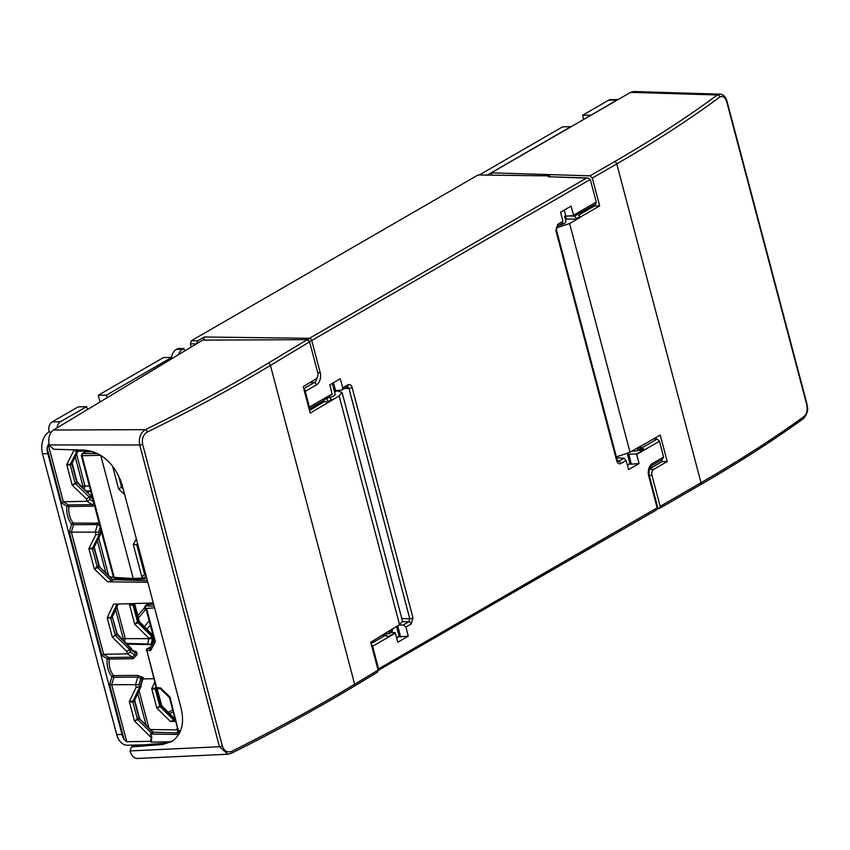<?xml version="1.0" encoding="UTF-8"?>
<svg xmlns="http://www.w3.org/2000/svg" width="850" height="850" viewBox="0 0 850 850"><rect width="100%" height="100%" fill="white"/><g stroke="black" fill="none" stroke-linecap="round" stroke-linejoin="round"><path stroke-width="1.27" d="M113.401 577.044L110.287 577.001M89.367 486.083L82.907 486.051L82.482 487.507M145.658 574.069L144.67 574.632L136.733 544.616L137.456 544.202L145.637 573.984M122.559 486.646L121.561 487.22L118.32 474.948M97.644 453.549L82.503 453.549A1.424 0.978 -120 0 0 82.163 453.645L81.281 455.473L82.036 455.706L100.704 455.313L133.248 578.499L134.491 579.307M146.232 576.258L143.448 578.021L133.248 578.499L113.486 577.352L115.101 578.531L134.109 579.403M120.381 479.581L122.708 487.22M124.642 494.562L118.618 488.994L121.561 487.22L123.069 488.591M146.168 576.013L144.67 574.632L141.716 576.417L133.291 544.563L136.733 544.616L137.498 543.203M82.503 453.549L85.499 451.817L93.139 451.647M85.287 451.01L85.138 452.019M82.578 453.868A1.424 0.999 88.8 0 0 82.036 455.706L114.24 577.628A1.424 0.978 92.6 0 0 115.101 578.531M134.183 579.403L144.383 578.924A1.424 0.946 -92.6 0 0 144.702 578.829L146.242 578.446A1.424 0.978 -120 0 0 146.752 578.213M146.763 578.255L144.383 578.924A1.424 0.946 -92.6 0 1 143.448 578.021L141.716 576.417M138.593 579.201L138.922 580.444M146.721 650.112L156.209 687.607L160.533 687.905L170.011 697.117L169.426 697.499L160.438 688.755L157.537 688.67A1.424 0.978 92 0 1 156.666 687.767L146.848 650.633A1.424 0.988 -90.6 0 1 147.401 648.794L151.151 646.627M177.554 727.611L170.011 697.117M146.327 610.077L146.912 609.694L155.327 641.548L154.413 640.656L146.327 610.077L144.681 608.472L154.583 607.856M151.226 646.478L147.061 648.879A1.424 0.978 -120 0 1 147.401 648.794L150.046 648.763L150.684 650.59L155.327 641.548M178.851 731.383A1.424 0.978 -87.4 0 1 177.607 730.575L176.758 729.173L177.438 727.834M176.758 729.173L178.458 731.478L180.242 731.563M153.574 604.053L147.868 604.499M154.105 606.039L145.446 605.901A1.424 0.978 -120 0 0 145.074 606.008M145.775 606.22A1.424 0.999 88.8 0 0 145.233 608.058L146.912 609.694M334.624 392.094L336.855 390.745L342.072 392.456L339.129 395.951L310.197 413.132L303.195 386.633L316.062 378.877A4.739 3.092 89 0 0 317.751 372.746L309.581 341.828L307.211 339.66L202.672 340.117L53.476 430.036C49.438 433.181 47.993 438.143 49.141 444.943L139.74 444.996L219.459 746.736L227.874 754.226L137.477 758.466C134.098 758.37 131.644 756.001 130.093 751.357L131.272 747.224L134.321 745.716L164.507 743.314L172.667 740.987M378.091 670.108L354.652 684.239A2.369 1.679 58.9 0 1 354.078 686.301L377.496 672.18L378.091 670.108L370.738 642.281L389.226 630.87L389.066 633.76L384.922 633.739M396.546 626.461L399.054 635.97L396.695 638.138M330.236 397.418C333.54 396.302 335.187 395.218 335.176 394.188L332.308 383.35L334.379 390.66L341.402 390.161L347.416 386.856A2.369 1.626 -120 0 0 347.979 384.806L342.763 387.812L342.061 389.948M336.855 390.745L334.326 390.957M342.072 392.456L402.528 621.265L399.553 624.644L389.226 630.87M313.087 408.361L311.663 408.34L311.472 407.639M147.401 431.97C192.27 409.987 233.272 387.802 270.428 365.426A2.369 1.679 -121.1 0 0 268.069 363.258C231.009 385.581 190.092 407.703 145.339 429.643C140.399 432.862 138.539 437.973 139.74 444.996A2.369 0.637 165.2 0 0 142.641 444.263C141.684 438.653 143.268 434.552 147.401 431.97A2.369 1.381 -116.1 0 0 145.339 429.643L53.476 430.036M309.581 341.828L270.428 365.426L354.652 684.239C317.507 706.616 276.547 728.971 231.774 751.315C227.386 752.941 224.251 751.166 222.36 746.003A2.369 0.637 165.2 0 1 219.459 746.736L129.997 750.922M231.774 751.315A2.369 1.381 63.5 0 1 231.317 753.312A2.369 1.381 63.5 0 1 231.253 753.344M165.049 743.155A2.369 1.541 85.5 0 0 164.974 743.155A2.369 1.541 85.5 0 0 164.507 743.314L162.584 744.472L171.721 741.593C181.454 734.814 184.599 723.775 181.167 708.464L122.039 484.681C114.984 464.026 102.574 452.498 84.819 450.107L53.784 449.267L49.268 445.389M328.737 401.954L322.373 401.689L322.618 402.613M309.506 410.518L322.724 402.549L323.223 401.986L322.405 401.763M162.584 744.472L132.409 746.863M133.195 746.066L134.321 745.716A2.369 1.541 85.5 0 1 134.799 745.556L131.272 747.224M392.36 628.979L392.052 631.954L389.066 633.76M324.126 401.71L323.829 400.488M331.936 400.286L329.375 397.173L327.388 397.152M328.801 402.178L326.474 398.937L325.029 398.788M150.312 625.154L146.891 629.202M144.394 626.641L149.196 620.946M106.463 395.144L98.249 395.261L163.476 357.553L171.689 357.436L106.463 395.144L107.132 397.694M171.998 358.604L171.689 357.436M98.249 395.261L100.024 401.986M75.459 449.852L75.533 451.318L90.366 450.851M175.344 719.886L170.351 721.406L175.759 721.48M99.216 565.813L98.812 565.781A1.424 0.978 -120 0 0 99.333 566.706L113.124 579.827L111.584 580.964L107.631 581.793L147.826 582.293M112.954 579.657L147.411 580.699M112.657 615.942L110.808 617.334L107.185 617.716L113.592 604.191L153.287 602.958M132.589 746.428A7.863 5.312 -90 0 1 131.909 745.131M87.401 409.594L86.615 406.619L60.456 421.738A8.054 5.44 90 0 0 57.078 427.869M51.34 432.002L49.056 431.928A7.863 5.312 -90 0 1 52.116 421.929L78.147 406.884L86.615 406.619M139.379 717.814L134.47 721.002L151.183 737.513L151.109 734.942L151.81 737.588L151.258 742.093L170.977 741.763M151.183 737.513L150.503 741.327A16.086 10.869 90 0 0 151.258 742.093M134.799 700.485L129.349 701.611L132.919 702.132L134.576 701.165L138.975 717.793A1.424 0.978 -120 0 0 139.485 718.696L153.436 732.371L150.248 734.092L151.109 734.942M132.929 702.121A1.424 0.978 -120 0 1 132.972 701.218L139.634 687.161L138.986 684.718L135.532 684.664L136.191 687.161L139.634 687.161L140.983 686.386L134.608 700.273A1.424 0.978 60 0 0 134.576 701.176M136.191 687.161L129.349 701.611L134.47 721.002L139.485 718.696L153.223 732.742M99.216 565.739L94.18 547.166A1.424 0.978 60 0 0 94.127 548.091L98.812 565.781L97.166 566.737L92.469 549.047A1.424 0.978 60 0 1 92.533 548.122L99.333 534.608L100.938 533.577L100.247 532.217L100.672 533.832L94.169 547.166L92.533 548.122L88.889 548.484L92.469 549.047L94.329 547.273M111.584 580.964L97.697 567.651A1.424 0.978 -120.5 0 1 97.144 566.737L94.318 569.022L99.333 566.706L112.922 580.199M99.184 523.217L73.27 523.048A1.424 0.935 -90.4 0 1 73.546 524.726L97.474 524.535L95.232 532.121L98.685 532.174L100.194 527.053M98.685 532.174L99.323 534.618L95.88 534.586L88.889 548.484L94.318 569.022L107.631 581.793M117.215 633.93L112.306 637.107L117.512 634.44M118.097 604.053L112.444 616.388A1.424 0.978 -120 0 0 112.402 617.281L117.194 633.866L131.431 648.646L126.735 651.355L127.394 653.852L132.515 657.178L108.641 657.528A1.424 0.935 -90.9 0 1 109.204 659.048L133.078 658.729L136.521 655.35A17.128 11.571 -90 0 1 137.084 653.554L135.968 651.302L134.268 651.259M134.821 651.748L135.214 652.885A18.551 12.538 90 0 0 134.597 654.819L130.358 652.077L127.394 653.852L103.636 654.287L71.358 532.121L69.296 532.1L101.862 655.35L103.636 654.287L108.641 657.528A1.424 0.956 123 0 0 107.228 658.835L109.204 659.048A17.754 11.996 -90 0 0 113.571 675.591A1.424 0.818 -40.2 0 0 111.945 676.706L109.597 684.643L124.1 739.543L126.735 741.699L150.503 741.327M77.052 481.929L72.229 463.069L70.369 464.228L66.725 464.589L70.306 465.152L72.165 463.377M93.511 501.766L90.058 499.524L87.093 501.298L92.214 504.624L68.329 504.974A1.424 0.935 -90.9 0 1 68.892 506.494L92.777 506.175L94.499 505.495M77.871 451.244L72.006 463.282A1.424 0.978 60 0 0 71.963 464.196L76.638 481.897A1.424 0.978 -120 0 0 77.169 482.811L91.131 496.103L77.042 481.865L72.154 485.138L86.434 498.833L89.409 497.08L75.533 483.756L77.361 482.449M74.162 449.82L66.725 464.589L72.154 485.138L75.522 483.767A1.424 0.978 -120.5 0 1 74.981 482.853L70.306 465.152A1.424 0.978 60.5 0 1 70.359 464.228M124.1 739.543A16.66 11.262 -90 0 1 122.017 734.506L47.823 453.698A16.66 11.262 -90 0 1 47.047 447.897L61.551 502.807L66.916 506.281L68.892 506.494A17.754 11.996 -90 0 0 73.27 523.048A1.424 0.818 -40.2 0 0 71.644 524.153L69.296 532.1M137.477 675.389A1.424 0.935 89.5 0 1 137.785 677.089L135.532 684.664L111.669 684.675L113.858 677.28L137.785 677.089L140.845 678.449A1.424 0.946 125.3 0 1 142.29 677.163L137.477 675.389L113.571 675.591A1.424 0.935 -90.4 0 1 113.858 677.28L111.945 676.706A19.168 12.952 90 0 1 107.228 658.835L101.862 655.35M143.193 678.629L143.523 677.918A17.128 11.571 -90 0 1 142.29 677.163M134.544 603.543L129.551 604.786L133.121 605.306L134.587 603.543M153.191 636.066L153.893 638.711M161.394 705.096L156.836 708.071L161.256 706.106L175.004 720.152M156.262 687.756L151.714 688.681L155.284 689.201L156.655 688.319M151.183 644.672A18.551 12.538 90 0 0 150.886 644.491L152.607 638.679L125.29 638.626L116.918 606.953M152.607 638.679L152.086 636.703L138.04 622.827A1.424 0.978 60 0 1 137.53 621.924L134.672 624.176L139.092 622.211L152.841 636.268L149.101 638.424L147.581 643.949L126.31 643.407M139.357 717.751L139.676 718.335M140.558 684.771L141.249 686.12L140.558 684.771L142.141 679.458M94.382 546.731L100.938 533.577M91.131 496.103L91.184 497.919L90.759 496.304L89.42 497.08L90.058 499.524M72.218 462.846L78.009 451.233M126.735 651.355L112.306 637.107L107.185 617.716L110.755 618.237L112.412 617.281L116.811 633.898A1.424 0.978 -120 0 0 117.311 634.801L131.059 648.858L131.495 650.463L131.548 649.496M134.821 699.826L141.249 686.12M134.619 700.273A1.424 0.978 59.5 0 0 134.576 701.165L134.778 700.368M139.23 621.201L138.593 621.308A1.424 0.978 60.5 0 0 139.102 622.211L139.517 621.722M160.746 705.213A1.424 0.978 60 0 0 161.256 706.106L161.691 705.606M176.587 729.874L150.673 729.555M126.735 741.699L111.669 684.675L109.597 684.643M143.002 678.608A1.424 0.967 -91.6 0 1 143.023 678.608L140.983 684.792M138.986 684.718L140.845 678.449A18.551 12.538 90 0 0 142.184 679.256A1.424 0.988 116.9 0 1 143.523 677.918M150.843 644.661A1.424 0.978 -59.4 0 1 150.886 644.491L147.581 643.949A1.424 0.946 -88.5 0 1 147.209 644.576M136.521 655.35L134.597 654.819L132.515 657.178A1.424 0.935 -90.8 0 1 133.078 658.729M95.88 534.586L95.232 532.121L71.358 532.121L73.546 524.726L71.644 524.153A19.168 12.952 90 0 1 66.916 506.281A1.424 0.956 123 0 1 68.329 504.974L63.336 501.734L87.093 501.298L86.434 498.833M97.176 522.835A1.424 0.935 89.5 0 1 97.474 524.535L100.534 525.906M115.611 609.801L123.218 638.594L125.29 638.626L124.44 641.495M131.495 650.463L137.084 653.554M131.676 649.57L135.224 651.865A1.424 0.956 91.6 0 0 135.968 651.302M93.914 503.274L92.214 504.624A1.424 0.935 -90.8 0 1 92.777 506.175M61.551 502.807L63.336 501.734L48.269 444.709L49.088 444.709M179.573 733.008L153.276 732.211M150.248 734.092L178.776 734.442M143.767 744.844L127.447 745.237A16.788 11.337 -90 0 1 116.694 734.559L42.5 453.751L47.823 453.698M47.047 447.897L48.269 444.709M75.958 450.468L75.799 449.862M49.056 431.928L48.928 432.002A16.788 11.337 90 0 0 42.5 453.751M391.51 632.283L395.165 632.751L388.684 636.491L387.409 636.214M387.09 636.299L388.684 636.491M385.836 635.216A1.19 0.807 91.7 0 0 385.475 635.301L387.313 636.512M324.647 399.33L325.709 398.129L323.946 399.234L324.647 399.33L324.02 400.382L325.04 398.777M564.559 216.251L573.633 215.602L580.114 211.863M578.956 212.532A1.19 0.797 -91.8 0 1 578.988 212.596L581.166 211.841L579.679 213.137A1.19 0.797 88.2 0 0 579.955 213.063L595.733 204.117L596.264 202.077L590.282 179.467L587.817 177.969L586.532 178.107L309.432 338.3A2.369 1.562 90.7 0 0 308.444 340.127M640.985 450.426L643.089 450.224L643.832 449.023L641.484 449.129A1.19 0.776 -89.3 0 1 640.985 450.426L638.031 450.394M643.089 450.224L636.607 453.974L627.438 454.251M643.832 449.023L641.134 447.812M636.607 453.974L639.051 463.558L631.327 464.153A3.559 0.956 165.2 0 1 629.967 464.058A7.586 2.029 -14.8 0 0 629.669 463.973M616.643 457.874L624.028 458.203L618.577 461.348A2.369 1.626 60 0 1 620.883 463.547L626.089 460.541L624.028 458.203M636.746 454.378L659.451 441.256L657.188 439.025L653.544 438.897M196.754 343.676L197.71 340.829L191.292 340.754L190.389 343.825L196.403 343.899M203.458 340.106L204.351 336.993L197.71 340.829M191.292 340.754L478.029 174.983L549.78 175.876L548.271 176.747L587.817 177.969M184.556 351.039L183.887 348.511L182.559 349.276A11.996 8.107 -90 0 0 178.373 354.758M171.477 357.436A11.847 8.001 -90 0 1 176.311 349.414L177.724 348.596L183.887 348.511M191.229 347.013L190.389 343.825M325.709 398.129L332.191 394.379L329.811 384.795L340.244 378.76L342.763 387.812M332.106 393.975L309.4 407.097L309.092 408.946M405.96 626.992L411.177 623.974A2.369 1.626 -120 0 0 408.871 621.775L403.431 624.92L405.96 626.992L408.255 636.172L397.821 642.207L395.165 632.751M371.312 644.449L372.598 646.276L378.558 668.844L377.772 668.876M378.888 670.257L378.558 668.844M659.451 441.256L663.616 457.013L652.428 463.484A9.701 6.556 90 0 0 648.72 476.043L657.124 507.843A2.369 1.626 60 0 1 656.561 509.904A2.369 2.369 0 0 0 657.666 507.248A2.369 0.637 165.2 0 1 657.124 507.843L378.569 668.886M639.051 463.558L628.607 469.593L626.089 460.541M562.902 221.361L557.685 224.379A2.369 1.626 60 0 1 557.122 226.429L562.477 223.337L562.902 221.361L560.596 212.181L571.041 206.146L573.633 215.602M309.4 407.097L305.235 391.34L316.423 384.88A9.701 6.556 90 0 0 320.142 372.321L311.737 340.51A2.369 1.626 -120 0 0 309.432 338.3L204.351 336.993M309.389 341.286A2.369 0.637 -14.8 0 0 311.737 340.51L590.282 179.467M316.423 384.88A2.369 1.626 -120 0 0 314.128 382.67L304.396 388.291L305.235 391.34M617.27 460.254L556.41 229.914A2.369 0.637 165.2 0 1 555.868 230.52L616.728 460.859A2.369 0.637 -14.8 0 0 617.27 460.254L618.577 461.348L617.791 461.327M556.41 229.914L557.122 226.429A2.369 1.626 60 0 1 557.09 226.451M656.561 509.904L378.154 670.416M652.428 463.484A2.369 1.626 60 0 1 651.876 465.534L662.118 459.606L663.616 457.013M403.431 624.92L398.661 625.186M401.827 618.598L409.774 618.704A2.369 0.637 -14.8 0 0 412.983 617.833L352.123 387.494A2.369 0.637 165.2 0 1 348.914 388.354L409.774 618.704L408.871 621.775L402.539 621.69M347.427 386.846L348.914 388.354L344.59 388.493M398.884 636.586A7.586 2.029 165.2 0 1 399.181 636.671A3.559 0.956 -14.8 0 0 400.531 636.756L408.255 636.172M549.78 175.876L549.961 176.63M661.629 459.892L662.086 461.603L667.218 461.529L653.799 469.285A4.739 3.198 90 0 0 651.982 475.426L660.153 506.345L659.6 508.385L657.634 508.555M592.322 178.054L616.771 163.912C655.477 141.525 689.839 119.223 719.865 97.017A2.369 1.881 -126.5 0 0 717.326 94.966L719.918 94.148L633.643 91.534L630.572 92.353L491.321 172.847L590.049 175.833L592.322 178.054L599.675 205.881L594.532 205.955L594.278 204.956M491.321 172.847L491.927 175.164M655.743 437.623L656.104 438.983M640.868 446.218L660.216 435.03L667.218 461.529M662.086 461.603L649.474 468.892M558.96 225.367C563.444 224.209 565.781 222.944 565.962 221.563L564.676 216.293M627.481 465.524L629.85 463.367L627.268 453.603M637.543 447.876L637.787 448.757L641.059 446.866L640.815 445.984L630.031 452.221L616.399 456.949M556.357 227.938L569.606 223.529L577.118 219.183L566.419 219.056L565.707 216.357M565.441 219.608L566.419 219.056M566.047 217.664L564.942 217.696M719.865 97.017C722.819 95.412 725.156 97.187 726.878 102.351L806.597 404.09C807.734 409.711 806.947 413.791 804.238 416.362C774.116 438.217 739.713 460.328 701.006 482.726A2.369 1.626 60 0 1 700.442 484.776L659.611 508.385M804.238 416.362A2.369 1.891 54 0 1 803.569 418.487M599.675 205.881L580.327 217.058M579.148 214.848L594.532 205.955M577.596 214.317L574.558 216.07L577.118 219.183L580.391 217.292L580.168 216.41L577.596 214.317L575.673 214.423M574.558 216.07L569.415 216.006M637.787 448.757L637.213 450.861L631.837 451.169M641.059 446.866L640.337 449.055L637.213 450.861M618.056 99.578A8.054 5.44 90 0 0 616.941 100.034L590.824 115.324M590.782 115.154L582.569 115.281L583.674 119.468M479.251 175.004L562.466 126.894L570.934 126.629L487.231 175.1M485.562 175.079L487.209 175.026M582.569 115.281L608.6 100.226A7.863 5.312 -90 0 1 610.449 99.684L618.205 99.493M651.026 466.204L651.429 467.755M108.545 575.28L98.728 538.103M84.086 489.101L84.979 486.083L76.564 454.219M118.618 488.994L112.508 465.885M136.361 538.889L133.291 544.563M85.223 451.871L82.163 453.645A1.424 0.978 -120 0 0 82.121 453.666M119.329 579.849L119.021 578.712M180.593 730.713L177.607 730.575L178.426 728.971M176.226 732.902L178.256 731.733M145.446 605.901L148.442 604.169M147.741 604.467L146.402 603.171M178.564 732.976L179.308 731.521M147.061 648.879A1.424 1.424 0 0 0 146.402 650.473L150.684 650.59M307.211 339.66L268.069 363.258M339.129 395.951L399.553 624.644M222.36 746.003L142.641 444.263M227.874 754.226L231.317 753.312C276.048 731 316.965 708.656 354.078 686.301A2.369 1.679 58.9 0 1 354.014 686.332M172.72 740.945L164.974 743.155L134.799 745.556M392.604 629.871L389.47 631.763M321.778 401.678L322.373 401.689M331.712 399.404L328.578 401.296M326.474 398.937L329.375 397.173M123.218 638.594L122.846 639.869M174.25 720.588L160.204 706.711A1.424 0.978 60 0 1 159.694 705.819L155.284 689.201A1.424 0.978 60 0 1 155.337 688.287L156.018 686.864M97.389 540.855L105.751 572.507M144.33 607.941L137.806 615.676M169.66 713.713L173.177 711.684M174.622 717.156L172.964 717.092M52.116 421.929L60.456 421.738M151.81 737.588A13.717 9.265 -90 0 1 151.045 736.121M151.884 733.518L137.838 719.642A1.424 0.978 -120 0 1 137.328 718.749L132.919 702.132A1.424 0.978 -119.5 0 1 132.961 701.229M97.686 567.651L97.697 567.651A1.424 0.978 -120 0 1 97.166 566.737M130.358 652.077L129.721 649.634L115.674 635.758A1.424 0.978 -120.5 0 1 115.143 634.865L110.766 618.226A1.424 0.978 -119.5 0 1 110.797 617.334L117.088 604.084M70.316 465.141A1.424 0.978 60 0 1 70.369 464.228L76.893 451.276M134.343 603.543L134.226 603.798A1.424 0.978 60 0 0 134.183 604.69L138.593 621.308L137.53 621.924M138.029 622.827A1.424 0.978 59.5 0 1 137.509 621.934L133.121 605.306A1.424 0.978 60 0 1 133.174 604.403L133.567 603.574M154.785 682.21L151.714 688.681L156.836 708.071L170.351 721.406M130.071 603.681L129.551 604.786L134.672 624.176L149.101 638.424M138.975 717.793L138.964 717.793A1.424 0.978 -119.5 0 0 139.485 718.696M137.317 718.749A1.424 0.978 -120.5 0 0 137.827 719.653M116.811 633.898L116.801 633.909A1.424 0.978 -119.5 0 0 117.321 634.801M115.154 634.854A1.424 0.978 -120 0 0 115.674 635.758M110.808 617.334L110.797 617.334A1.424 0.978 -120 0 0 110.766 618.226M112.412 617.281A1.424 0.978 59.5 0 1 112.455 616.378M74.991 482.842A1.424 0.978 -120 0 0 75.533 483.756M76.649 481.886A1.424 0.978 -119.5 0 0 77.169 482.811M71.963 464.196A1.424 0.978 59.5 0 1 72.016 463.271M98.812 565.781A1.424 0.978 -119.5 0 0 99.344 566.706M92.469 549.047L92.48 549.036A1.424 0.978 60.5 0 1 92.522 548.122M94.137 548.08A1.424 0.978 59.5 0 1 94.18 547.166M139.092 622.211A1.424 0.978 60 0 1 138.582 621.318M133.121 605.306L133.131 605.296A1.424 0.978 60.5 0 1 133.163 604.403M134.194 604.69A1.424 0.978 59.5 0 1 134.236 603.787M156.326 687.905A1.424 0.978 59.5 0 0 156.357 688.574L160.756 705.202A1.424 0.978 60.5 0 0 161.266 706.106M155.284 689.201L155.295 689.191A1.424 0.978 60.5 0 1 155.327 688.298M156.347 688.585A1.424 0.978 60 0 1 156.315 687.894M159.683 705.819A1.424 0.978 -120.5 0 0 160.204 706.722M148.803 727.632L139.081 690.838M137.774 693.696L145.977 724.753M172.688 709.846L168.343 712.364M153.489 638.701L151.725 644.683M100.938 529.869L100.247 532.217M138.412 617.992L145.658 609.418M90.663 490.981L85.85 490.854M91.184 497.919L92.767 498.95M75.225 456.96L82.907 486.051M122.017 734.506L116.694 734.559M51.297 432.055L48.928 432.002M382.479 635.205L385.475 635.301L371.089 643.609M578.829 212.606L578.988 212.596A1.19 0.797 88.2 0 0 579.679 213.137L577.798 213.201M657.188 439.025L641.973 447.822A1.19 0.776 -89.3 0 0 641.484 449.129L640.252 449.108M627.566 454.293L629.085 460.487M548.271 176.747L586.532 178.107M352.123 387.494C351.241 384.922 349.86 384.019 347.979 384.806M411.177 623.974L412.983 617.833M372.598 646.276L395.303 633.154M616.728 460.859C617.621 463.431 619.002 464.334 620.883 463.547M557.685 224.379L555.868 230.52M596.264 202.077L573.559 215.199M203.447 340.064L206.274 340.096M320.142 372.321A2.369 0.637 165.2 0 1 317.836 373.086M317.082 377.868A7.331 4.951 -90 0 1 314.128 382.67L309.921 382.585M304.396 388.291L303.631 388.291M304.449 391.372L305.246 391.382M628.862 454.41L631.327 464.153M648.72 476.043A2.369 0.637 -14.8 0 0 649.262 475.437L651.982 475.426M335.654 390.713L333.444 382.691M397.747 625.738L400.531 636.756M396.652 626.397L398.299 633.101M565.962 216.346L564.23 210.077M176.311 349.414L182.559 349.276M630.572 92.353L717.326 94.966C687.374 117.119 653.087 139.368 614.476 161.712L590.049 175.833M649.315 469.391L653.799 469.285M630.031 452.221L569.606 223.529M614.476 161.712A2.369 1.626 -120 0 1 616.771 163.912L701.006 482.726L660.153 506.345M806.597 404.09A2.369 0.637 -14.8 0 0 806.894 403.654C807.107 407.533 809.784 410.571 803.643 418.434C773.532 440.289 739.139 462.4 700.442 484.776M726.878 102.351A2.369 0.637 -14.8 0 0 727.175 101.915A2.369 0.637 -14.8 0 0 727.175 101.894L806.894 403.654M576.895 218.301L580.168 216.41M608.6 100.226L616.941 100.034M653.629 438.844L656.094 438.929M650.303 468.414L650.069 467.521M81.281 455.462L113.486 577.352M85.117 451.934L84.873 451.021M118.915 579.838L118.607 578.691M169.426 697.499L177.512 728.078M150.046 648.773L154.349 640.411M176.056 732.902L178.33 731.584M144.681 608.472L145.116 605.986L148.113 604.254M147.369 604.679L145.839 603.192M177.629 732.944L178.383 731.478M156.209 687.607A1.424 1.424 0 0 0 157.548 688.67M90.844 491.661L86.562 491.566M152.139 644.693L127.001 644.119M153.85 678.683L142.821 678.948M118.246 604.053L112.699 616.154M131.718 649.719L131.431 648.646M134.821 700.496L139.379 717.74M99.206 565.76L99.567 566.387M139.602 621.754L153.042 635.492M139.559 621.764L139.209 621.148M134.629 603.67L139.241 621.116M161.766 705.638L175.206 719.387M157.059 688.574L161.734 705.659M152.851 643.322L154.041 639.274M100.672 532.238L101.15 530.655M91.375 497.027L92.448 497.717M382.617 635.12L385.783 635.216L387.483 636.129M309.103 408.999L324.02 400.382M657.666 507.248L649.262 475.437C648.561 470.496 649.432 467.192 651.876 465.534M719.939 94.148C723.329 94.212 725.741 96.804 727.175 101.915"/></g></svg>
